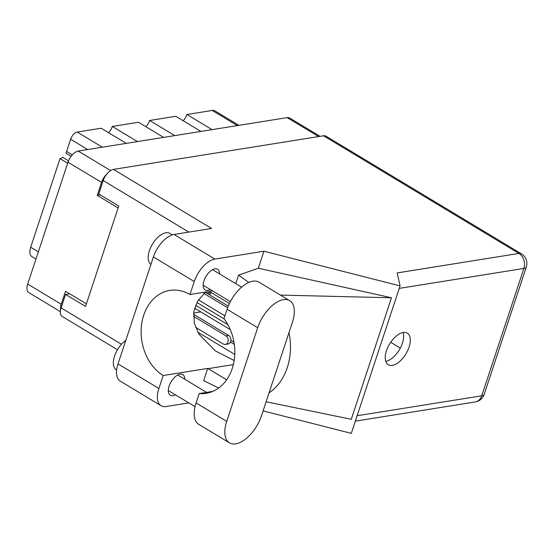 <?xml version="1.0" encoding="UTF-8"?>
<svg xmlns="http://www.w3.org/2000/svg" width="554" height="554" viewBox="0 0 554 554"><rect width="100%" height="100%" fill="white"/><g stroke="black" fill="none" stroke-linecap="round" stroke-linejoin="round"><path stroke-width="0.83" d="M67.664 163.215L60.012 158.603A7.264 3.767 121.1 0 0 62.657 157.274L68.523 160.805M137.447 141.582L112.317 126.45L138.486 122.261L163.624 137.392M174.759 135.612L149.628 120.474L175.805 116.292L200.936 131.423M212.078 129.643L186.94 114.505L212.224 110.461A12.354 6.399 -58.9 0 1 214.952 110.897L238.94 125.343M60.365 311.611L28.794 292.602A11.26 5.831 -58.9 0 1 27.7 284.057L67.997 162.211A11.26 5.831 -58.9 0 1 78.225 151.055L287.18 117.621A11.26 5.831 -58.9 0 1 289.666 118.023L320.073 136.326M86.389 303.848L65.531 291.293L61.245 304.257A11.26 5.831 121.1 0 0 60.594 309.845M106.687 174.191A11.26 5.831 121.1 0 0 101.541 182.404L97.255 195.368L118.113 207.93M209.135 294.562A11.807 6.115 121.1 0 0 211.379 292.671M200.749 311.874L193.651 313.01M100.267 194.883L97.255 195.368M87.705 149.538L70.628 139.255A7.264 3.767 -58.9 0 1 77.228 132.06L101.174 128.23L126.312 143.361M60.012 158.603L30.699 247.236L38.351 251.848M70.628 139.255L66.612 151.408L72.311 154.843M71.12 156.283L65.891 153.133A7.264 3.767 121.1 0 0 66.612 151.408M112.317 126.45A9.086 4.702 -58.9 0 1 108.563 132.676M149.628 120.474A9.086 4.702 -58.9 0 1 145.875 126.707M186.94 114.505A9.086 4.702 -58.9 0 1 183.187 120.737M35.968 259.057L31.903 256.606A12.354 6.399 -58.9 0 1 30.699 247.236M195.59 327.303L223.317 343.999A4.543 3.559 -99.1 0 0 225.374 344.429A4.543 3.559 -99.1 0 0 228.227 340.696A4.543 3.559 -99.1 0 0 225.997 335.897L193.491 316.32M225.374 344.429L228.047 344.006A4.543 3.559 -99.1 0 0 230.9 340.274A4.543 3.559 -99.1 0 0 228.67 335.468L193.54 314.319M289.68 300.649L259.064 282.215A28.337 14.681 121.1 0 0 252.811 281.217A28.337 14.681 121.1 0 0 227.078 309.271L223.982 318.633A45.414 35.594 -99.1 0 1 233.366 364.497A45.414 35.594 -99.1 0 1 206.116 393.326A45.414 35.594 -99.1 0 1 199.198 393.569L196.102 402.931A28.337 14.681 121.1 0 0 198.858 424.426L229.474 442.861A28.337 14.681 121.1 0 0 261.467 415.805L292.443 322.144A28.337 14.681 121.1 0 0 289.68 300.649A28.337 14.681 121.1 0 0 283.426 299.652A28.337 14.681 121.1 0 0 257.693 327.705L226.718 421.365A28.337 14.681 121.1 0 0 229.474 442.861M116.645 370.044L116.319 369.85A18.164 9.411 -58.9 0 1 114.484 356.291A18.164 9.411 -58.9 0 1 125.806 340.378M150.937 264.39A18.164 9.411 -58.9 0 1 150.82 247.174A18.164 9.411 -58.9 0 1 165.881 232.763A18.164 9.411 -58.9 0 1 169.891 233.407L172.329 234.868M184.759 379.255A12.077 6.26 121.1 0 0 182.772 374.552A12.077 6.26 121.1 0 0 180.105 374.13A12.077 6.26 121.1 0 0 170.016 383.86A12.077 6.26 121.1 0 0 170.307 395.251A12.077 6.26 121.1 0 0 172.98 395.681A12.077 6.26 121.1 0 0 175.389 394.815M219.592 273.925A12.077 6.26 121.1 0 0 217.604 269.23A12.077 6.26 121.1 0 0 214.938 268.808A12.077 6.26 121.1 0 0 204.848 278.537A12.077 6.26 121.1 0 0 205.139 289.929A12.077 6.26 121.1 0 0 207.805 290.358A12.077 6.26 121.1 0 0 210.222 289.493M392.329 365.377A18.434 9.55 121.1 0 0 407.716 350.523A18.434 9.55 121.1 0 0 407.273 333.141A18.434 9.55 121.1 0 0 403.201 332.49A18.434 9.55 121.1 0 0 387.814 347.337A18.434 9.55 121.1 0 0 388.257 364.726A18.434 9.55 121.1 0 0 392.329 365.377M403.125 332.497A18.434 9.55 -58.9 0 1 399.296 349.851A18.434 9.55 -58.9 0 1 385.75 361.36M212.771 391.401L199.198 393.569M118.03 363.888L158.894 388.493A22.707 11.766 121.1 0 0 161.103 405.722L120.239 381.117A22.707 11.766 -58.9 0 1 118.03 363.888L153.396 256.945A22.707 11.766 -58.9 0 1 174.018 234.467L214.883 259.071L263.96 251.218L400.071 285.912L397.19 272.914L518.932 253.434L323.522 135.778L113.452 169.392L211.559 228.456L174.018 234.467M214.883 259.071A22.707 11.766 121.1 0 0 194.267 281.55L153.396 256.945M212.57 290.905L189.974 294.52L194.267 281.55M235.762 283.662L238.587 275.13L258.33 268.233L263.96 251.218M158.894 388.493L163.181 375.529L207.736 368.403L203.685 380.66L218.678 388.022M161.103 405.722A22.707 11.766 121.1 0 0 166.124 406.518L188.803 402.89M258.33 268.233L391.463 297.775L351.271 419.302L266.107 401.768M263.095 410.881L351.305 433.366L400.071 285.912M117.462 349.719L62.2 316.445A11.26 5.831 -58.9 0 1 61.106 307.899L65.552 294.451L85.524 306.473L118.743 206.012L98.778 193.99L103.224 180.542A11.26 5.831 -58.9 0 1 113.452 169.392M323.522 135.778A11.26 5.831 -58.9 0 1 326.008 136.173L521.418 253.829A11.26 5.831 121.1 0 0 518.932 253.434A11.26 8.829 80.9 0 1 523.862 268.448L399.254 288.385M65.552 294.451L69.679 293.793M400.293 348.078L390.681 342.296M189.974 294.52A45.414 35.594 -99.1 0 0 169.801 290.421A45.414 35.594 -99.1 0 0 141.277 327.469A45.414 35.594 -99.1 0 0 163.181 375.529M205.513 292.034L197.646 301.113L193.789 311.909L194.357 323.287L198.9 334.083L215.326 350.917L234.155 360.509M226.641 379.788L208.138 368.645A45.414 35.594 80.9 0 1 207.736 368.403M269.057 392.855A56.314 44.14 -99.1 0 0 288.973 332.635M248.753 282.457L238.587 275.13M391.463 297.775L280.442 295.088M197.806 332.171L233.774 353.833A4.543 3.559 -99.1 0 0 234.771 354.235M234.321 344.45L230.422 342.102M233.982 342.206L230.893 340.343M194.586 308.169L230.326 329.685M196.885 302.477L224.197 318.917M195.597 305.24L227.902 324.692M206.933 293.239L210.686 292.249L229.398 303.516M207.251 293.426L211.005 292.443M198.429 299.866L224.91 315.815M227.618 307.726L203.9 293.447M228.262 306.078L205.271 292.235M237.361 125.592L212.224 110.461M27.7 284.057L61.245 304.257M101.541 182.404L67.997 162.211M318.633 136.561L287.18 117.621M78.225 151.055L110.599 170.549M77.228 132.06L102.358 147.198M225.997 335.897L228.67 335.468M357.136 415.742L481.738 395.805L523.862 268.448A11.26 3.857 -161.7 0 0 526.3 267.014A11.26 11.26 0 0 0 521.418 253.829M61.106 307.899L121.465 344.242M188.845 232.091L103.224 180.542M233.338 364.608L208.138 368.645M481.738 395.805A11.26 8.829 80.9 0 1 475.27 401.955A11.26 11.26 0 0 0 484.182 394.372A11.26 3.857 -161.7 0 1 481.738 395.805M196.102 402.931L226.718 421.365M227.078 309.271L257.693 327.705M230.353 301.611L203.152 285.234M195.05 406.65L168.319 390.556M355.349 421.144L475.27 401.955M484.182 394.372L526.3 267.014M206.58 392.391L177.689 374.996M241.579 287.166L212.521 269.673"/></g></svg>
